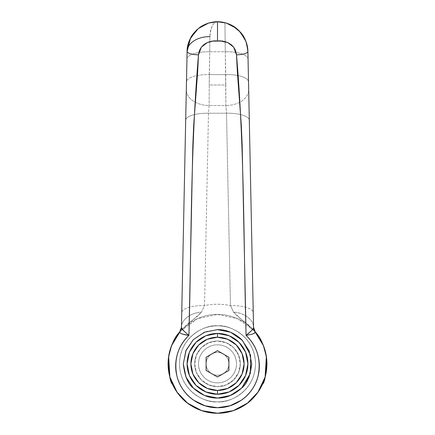 <?xml version="1.0" encoding="UTF-8"?>
<svg xmlns="http://www.w3.org/2000/svg" width="435" height="435" viewBox="0 0 435 435"><rect width="100%" height="100%" fill="white"/><g stroke="black" fill="none" stroke-linecap="round" stroke-linejoin="round"><path stroke-width="0.33" stroke-dasharray="2.17 1.63" d="M228.571 23.838L224.955 22.68L225.254 51.76L209.746 51.76L209.224 84.988L209.278 74.586L225.721 74.586L225.254 51.76L209.746 51.76L209.278 74.586L225.721 74.586L225.776 84.988L209.224 84.988L209.121 105.553L209.224 84.988L225.776 84.988L225.879 105.553L209.121 105.553L208.49 113.22L204.548 305.577C213.183 303.809 221.817 303.809 230.452 305.577L226.51 113.22L208.49 113.22L226.51 113.22L225.879 105.553L209.121 105.553A22.805 15.421 1.2 0 1 186.316 89.664L187.099 51.537C186.267 43.984 198.713 35.849 209.898 36.643C209.942 32.473 210.796 28.781 212.47 25.556C212.96 23.947 214.634 22.674 217.5 21.75L208.784 23.028M217.5 401.848C228.62 403.375 254.992 391.973 255.508 363.839C254.992 335.706 228.62 324.298 217.5 325.826C228.62 324.298 254.992 335.706 255.508 363.839C254.992 391.973 228.62 403.375 217.5 401.848C222.541 401.848 227.391 400.885 232.045 398.955C236.7 397.024 240.811 394.279 244.378 390.717C247.939 387.15 250.685 383.039 252.615 378.385C254.546 373.725 255.508 368.88 255.508 363.839C255.508 358.799 254.546 353.949 252.615 349.294C250.685 344.634 247.939 340.523 244.378 336.962C240.811 333.395 236.7 330.649 232.045 328.719C227.391 326.794 222.541 325.826 217.5 325.826C212.459 325.826 207.609 326.794 202.955 328.719C198.3 330.649 194.189 333.395 190.622 336.962C187.061 340.523 184.315 344.634 182.385 349.294C180.454 353.949 179.492 358.799 179.492 363.839C179.492 368.88 180.454 373.725 182.385 378.385C184.315 383.039 187.061 387.15 190.622 390.717C194.189 394.279 198.3 397.024 202.955 398.955C207.609 400.885 212.459 401.848 217.5 401.848C206.38 403.375 180.008 391.973 179.492 363.839C180.008 335.706 206.38 324.298 217.5 325.826C206.38 324.298 180.008 335.706 179.492 363.839C180.008 391.973 206.38 403.375 217.5 401.848C212.459 401.848 207.609 400.885 202.955 398.955C198.3 397.024 194.189 394.279 190.622 390.717C187.061 387.15 184.315 383.039 182.385 378.385C180.454 373.725 179.492 368.88 179.492 363.839C179.492 358.799 180.454 353.949 182.385 349.294C184.315 344.634 187.061 340.523 190.622 336.962C194.189 333.395 198.3 330.649 202.955 328.719C207.609 326.794 212.459 325.826 217.5 325.826C222.541 325.826 227.391 326.794 232.045 328.719C236.7 330.649 240.811 333.395 244.378 336.962C247.939 340.523 250.685 344.634 252.615 349.294C254.546 353.949 255.508 358.799 255.508 363.839C255.508 368.88 254.546 373.725 252.615 378.385C250.685 383.039 247.939 387.15 244.378 390.717C240.811 394.279 236.7 397.024 232.045 398.955C227.391 400.885 222.541 401.848 217.5 401.848A38.008 38.008 0 0 1 179.492 363.839A38.008 38.008 0 0 1 217.5 325.826A38.008 38.008 0 0 0 179.492 363.839A38.008 38.008 0 0 0 217.5 401.848A38.008 38.008 0 0 0 255.508 363.839A38.008 38.008 0 0 0 217.5 325.826A38.008 38.008 0 0 1 255.508 363.839A38.008 38.008 0 0 1 217.5 401.848C212.459 401.848 207.609 400.885 202.955 398.955C198.3 397.024 194.189 394.279 190.622 390.717C187.061 387.15 184.315 383.039 182.385 378.385C180.454 373.725 179.492 368.88 179.492 363.839C179.492 358.799 180.454 353.949 182.385 349.294C184.315 344.634 187.061 340.523 190.622 336.962C194.189 333.395 198.3 330.649 202.955 328.719C207.609 326.794 212.459 325.826 217.5 325.826C222.541 325.826 227.391 326.794 232.045 328.719C236.7 330.649 240.811 333.395 244.378 336.962C247.939 340.523 250.685 344.634 252.615 349.294C254.546 353.949 255.508 358.799 255.508 363.839C255.508 368.88 254.546 373.725 252.615 378.385C250.685 383.039 247.939 387.15 244.378 390.717C240.811 394.279 236.7 397.024 232.045 398.955C227.391 400.885 222.541 401.848 217.5 401.848C212.459 401.848 207.609 400.885 202.955 398.955C198.3 397.024 194.189 394.279 190.622 390.717C187.061 387.15 184.315 383.039 182.385 378.385C180.454 373.725 179.492 368.88 179.492 363.839C179.492 358.799 180.454 353.949 182.385 349.294C184.315 344.634 187.061 340.523 190.622 336.962C194.189 333.395 198.3 330.649 202.955 328.719C207.609 326.794 212.459 325.826 217.5 325.826C222.541 325.826 227.391 326.794 232.045 328.719C236.7 330.649 240.811 333.395 244.378 336.962C247.939 340.523 250.685 344.634 252.615 349.294C254.546 353.949 255.508 358.799 255.508 363.839C255.508 368.88 254.546 373.725 252.615 378.385C250.685 383.039 247.939 387.15 244.378 390.717C240.811 394.279 236.7 397.024 232.045 398.955C227.391 400.885 222.541 401.848 217.5 401.848M185.897 350.746L183.293 363.839L185.897 376.928L193.309 388.025L204.406 395.442L217.5 398.047L228.902 396.089L241.691 388.025L249.103 376.928L251.707 363.839M230.621 332.248L217.5 329.627L206.098 331.584L193.309 339.648L204.406 332.231L217.5 329.627M179.818 331.867L182.559 328.898C187.191 324.265 192.536 320.693 198.588 318.186C204.646 315.679 210.948 314.423 217.5 314.423C224.552 314.396 231.507 315.935 238.369 319.045C244.541 321.818 250.19 326.152 255.334 332.052C251.354 327.56 247.781 324.135 244.617 321.78C239.174 317.854 235.504 314.657 233.606 312.183L230.452 305.582C221.817 303.837 213.183 303.837 204.548 305.577A22.805 7.564 1.2 0 0 181.748 312.678A22.805 7.564 -178.8 0 1 204.548 305.577L201.394 312.183A22.805 15.693 1.2 0 0 181.449 327.316L186.316 89.664A22.805 15.421 -178.8 0 0 209.121 105.553L208.49 113.22L204.548 305.577L201.394 312.183L180.503 331.078L196.631 319.045C203.493 315.935 210.448 314.396 217.5 314.423C224.052 314.423 230.354 315.679 236.412 318.186C242.464 320.693 247.809 324.265 252.441 328.898L255.182 331.867M185.669 121.213L184.962 155.746M181.438 327.707L181.449 327.348M253.551 327.348L253.561 327.707M250.038 155.746L249.331 121.213M247.901 51.537L253.551 327.316A22.805 15.693 -1.2 0 0 233.606 312.183C243.932 312.466 254.132 320.203 253.551 327.316L253.252 312.678A22.805 7.564 -1.2 0 0 230.452 305.577A22.805 7.564 178.8 0 1 253.252 312.678L249.309 120.321A22.805 7.564 -1.2 0 0 226.51 113.22A22.805 7.564 178.8 0 1 249.309 120.321L248.684 89.664A22.805 15.421 -1.2 0 1 225.879 105.553A22.805 15.421 178.8 0 0 248.684 89.664L248.526 81.921A22.805 7.797 -1.2 0 0 225.721 74.586A22.805 7.797 178.8 0 1 248.526 81.921L248.059 59.095A22.805 7.797 -1.2 0 0 225.254 51.76A22.805 7.797 178.8 0 1 248.059 59.095L247.847 50.232M199.219 27.862L198.893 28.112M255.329 332.046L233.606 312.183L230.452 305.577L226.51 113.22L225.879 105.553L224.955 22.68L217.5 21.75L225.564 22.837M217.5 398.047L230.593 395.442L241.691 388.025M249.103 350.746L241.691 339.648L230.593 332.231M179.666 332.052C183.652 327.56 187.219 324.135 190.383 321.78C195.826 317.854 199.496 314.657 201.394 312.183C191.068 312.466 180.868 320.203 181.449 327.316L185.691 120.321A22.805 7.564 -178.8 0 1 208.49 113.22A22.805 7.564 1.2 0 0 185.691 120.321L186.474 81.921A22.805 7.797 -178.8 0 1 209.278 74.586A22.805 7.797 1.2 0 0 186.474 81.921L186.941 59.095A22.805 7.797 -178.8 0 1 209.746 51.76L209.898 36.643L209.746 51.76A22.805 7.797 1.2 0 0 186.941 59.095L187.099 51.537M180.498 331.089L197.207 318.784L217.5 314.423L237.793 318.784L254.502 331.089M255.269 332.204L252.719 333.998M252.006 334.238L246.074 335.396M183.961 331.057L188.926 335.396M229.104 24.055L232.785 25.883L240.533 32.337M214.036 21.94L217.5 21.75C213.487 21.522 210.959 26.486 209.898 36.643M217.5 333.428A30.406 30.406 0 0 0 187.093 363.839A30.406 30.406 0 0 0 217.5 394.246A30.406 30.406 0 0 0 247.906 363.839A30.406 30.406 0 0 0 217.5 333.428M217.5 375.242A11.402 11.402 0 0 1 206.098 363.839A11.402 11.402 0 0 1 217.5 352.437A11.402 11.402 0 0 0 206.098 363.839A11.402 11.402 0 0 0 217.5 375.242C214.352 375.242 211.666 374.127 209.436 371.898C207.212 369.674 206.098 366.988 206.098 363.839C206.098 360.691 207.212 358 209.436 355.776C211.666 353.546 214.352 352.437 217.5 352.437C220.648 352.437 223.334 353.546 225.564 355.776C227.788 358 228.902 360.691 228.902 363.839C228.902 366.988 227.788 369.674 225.564 371.898C223.334 374.127 220.648 375.242 217.5 375.242A11.402 11.402 0 0 0 228.902 363.839A11.402 11.402 0 0 0 217.5 352.437A11.402 11.402 0 0 1 228.902 363.839A11.402 11.402 0 0 1 217.5 375.242C220.648 375.242 223.334 374.127 225.564 371.898C227.788 369.674 228.902 366.988 228.902 363.839C228.902 360.691 227.788 358 225.564 355.776C223.334 353.546 220.648 352.437 217.5 352.437C214.352 352.437 211.666 353.546 209.436 355.776C207.212 358 206.098 360.691 206.098 363.839C206.098 366.988 207.212 369.674 209.436 371.898C211.666 374.127 214.352 375.242 217.5 375.242M228.902 357.255L228.902 370.419L217.5 377.004L206.098 370.419L206.098 357.255L217.5 350.67L228.902 357.255L228.902 370.419L217.5 377.004L206.098 370.419L206.098 357.255L217.5 350.67M217.5 344.83A19.004 19.004 0 0 0 198.496 363.839A19.004 19.004 0 0 0 217.5 382.844C222.747 382.844 227.228 380.989 230.936 377.275C234.65 373.567 236.504 369.087 236.504 363.839C236.504 358.587 234.65 354.112 230.936 350.398C227.228 346.69 222.747 344.83 217.5 344.83C212.253 344.83 207.772 346.69 204.064 350.398C200.35 354.112 198.496 358.587 198.496 363.839C198.496 369.087 200.35 373.567 204.064 377.275C207.772 380.989 212.253 382.844 217.5 382.844A19.004 19.004 0 0 0 236.504 363.839A19.004 19.004 0 0 0 217.5 344.83M217.5 386.644A22.805 22.805 0 0 1 194.695 363.839A22.805 22.805 0 0 1 217.5 341.029A22.805 22.805 0 0 0 194.695 363.839A22.805 22.805 0 0 0 217.5 386.644A22.805 22.805 0 0 1 194.695 363.839A22.805 22.805 0 0 1 217.5 341.029L208.773 342.769L201.372 347.712L196.43 355.112L194.695 363.839L196.43 372.567L201.372 379.962L208.773 384.91L217.5 386.644L226.227 384.91L233.628 379.962L238.57 372.567L240.305 363.839L238.57 355.112L233.628 347.712L226.227 342.769L217.5 341.029A22.805 22.805 0 0 1 240.305 363.839A22.805 22.805 0 0 1 217.5 386.644A22.805 22.805 0 0 0 240.305 363.839A22.805 22.805 0 0 0 217.5 341.029A22.805 22.805 0 0 1 240.305 363.839A22.805 22.805 0 0 1 217.5 386.644M214.297 21.913L217.342 21.75"/><path stroke-width="0.65" d="M249.141 350.838L251.707 363.839C250.332 375.987 246.993 384.051 241.691 388.025L250.321 373.475L250.631 355.313L242.393 340.371L230.621 332.248M241.691 388.025C234.16 394.871 226.097 398.21 217.5 398.047L230.593 395.442L241.691 388.025L249.103 376.928L251.707 363.839L249.103 350.746L241.691 339.648L230.593 332.231L217.5 329.627C226.097 329.464 234.16 332.808 241.691 339.648L249.059 350.643M179.878 331.802L179.66 332.063C174.299 337.321 170.52 346.32 168.318 359.06C168.796 374.035 170.21 382.479 172.57 384.399C177.485 394.094 183.521 401.07 190.682 405.338C199.399 410.705 208.338 413.342 217.5 413.25C210.948 413.25 204.646 411.994 198.588 409.487C192.536 406.981 187.191 403.408 182.559 398.775C177.926 394.143 174.359 388.803 171.847 382.746C169.34 376.694 168.089 370.392 168.089 363.839C168.089 357.287 169.34 350.98 171.847 344.928L179.818 331.867M179.78 331.916A49.411 49.411 0 0 0 217.5 413.25A49.411 49.411 0 0 0 255.34 332.063C260.701 337.321 264.48 346.32 266.682 359.06C266.204 374.035 264.79 382.485 262.43 384.399C257.515 394.088 251.479 401.07 244.318 405.338C235.601 410.7 226.662 413.337 217.5 413.25L233.312 410.624L247.455 403.136L257.96 392.158L265.111 377.053L266.367 356.673L263.441 345.646L255.269 332.188C255.258 332.791 254.268 333.438 252.305 334.14L246.074 335.396C252.164 341.116 256.171 347.984 258.107 355.993C260.13 364.394 259.651 372.567 256.666 380.505C253.578 388.716 248.494 395.279 241.403 400.2L230.028 405.763L217.5 407.709L204.972 405.763L193.597 400.2C186.501 395.274 181.411 388.705 178.334 380.505C175.349 372.556 174.87 364.383 176.893 355.993C178.828 347.978 182.841 341.111 188.926 335.396L192.814 145.986L193.716 124.948L197.615 72.389L198.501 54.859L201.356 47.138L207.261 42.608L212.623 41.151L220.975 41.059L227.826 42.614L233.649 47.138L236.499 54.859L237.385 72.389L241.284 124.948L242.159 144.98L246.074 335.396L251.049 331.046C252.746 329.398 253.583 328.284 253.561 327.707L250.038 155.746M198.893 28.112L196.473 30.194C190.122 37.013 186.996 44.131 187.099 51.537L185.669 121.213M184.962 155.746L181.438 327.707C181.417 328.284 182.254 329.398 183.951 331.046L188.926 335.396L182.695 334.14C180.732 333.438 179.742 332.791 179.731 332.188L171.559 345.646L168.633 356.673L169.889 377.053L177.04 392.158L187.545 403.136L201.688 410.624L217.5 413.25C224.052 413.25 230.354 411.994 236.412 409.487C242.464 406.981 247.809 403.408 252.441 398.775C257.074 394.143 260.641 388.803 263.153 382.746C265.66 376.694 266.911 370.392 266.911 363.839C266.911 357.287 265.66 350.98 263.153 344.928L255.182 331.867M249.331 121.213L247.901 51.537C247.553 43.978 245.101 37.573 240.55 32.326L232.785 25.872L228.571 23.838M208.784 23.028L206.206 23.925L199.219 27.862M188.263 43.837L189.839 39.536L188.263 43.837L187.099 51.537C187.137 47.072 188.29 42.57 190.568 38.041C191.601 35.355 194.467 31.978 199.154 27.905C201.302 26.095 204.559 24.452 208.925 22.984C212.775 22.022 215.635 21.614 217.5 21.75C219.37 21.614 222.225 22.022 226.08 22.984C230.441 24.452 233.693 26.095 235.846 27.905C240.533 31.972 243.393 35.349 244.432 38.041C246.705 42.57 247.863 47.067 247.901 51.537C247.205 53.418 243.404 54.527 236.499 54.859C244.524 148.281 243.491 241.871 246.074 335.396C257.199 346.276 261.223 359.707 258.145 375.699C254.105 393.871 236.417 408.019 217.5 407.709C198.583 408.019 180.895 393.871 176.855 375.699C173.777 359.707 177.801 346.276 188.926 335.396C191.509 241.871 190.476 148.281 198.501 54.859C191.596 54.527 187.795 53.418 187.099 51.537L181.438 327.707L183.961 331.057M230.593 332.231L217.5 329.627L204.406 332.231L193.309 339.648L185.897 350.746L183.293 363.839L185.897 376.928L193.309 388.025L204.406 395.442L217.5 398.047C208.903 398.21 200.839 394.871 193.309 388.025C188.007 384.051 184.668 375.987 183.293 363.839L185.859 350.838M254.502 331.089L255.34 332.063M246.074 335.396C250.511 331.861 253.007 329.295 253.561 327.707L247.901 51.537L246.737 43.837L245.161 39.536L239.109 30.782L236.297 28.259L226.292 23.05L217.5 21.75L217.5 41.075C221.165 40.221 235.025 41.613 236.499 54.859C243.404 54.527 247.205 53.418 247.901 51.537M189.839 39.536L195.891 30.782L198.703 28.259L208.708 23.05L217.5 21.75L217.5 41.075C213.835 40.221 199.975 41.613 198.501 54.859C191.596 54.527 187.795 53.418 187.099 51.537L190.508 38.155M185.941 350.643L193.309 339.648L186.109 350.235L183.293 363.807L186.088 377.384L193.276 387.987M193.347 388.063L204.379 395.431M204.455 395.464L217.5 398.047M185.897 350.746L193.309 339.648L204.368 332.248M204.45 332.215L217.5 329.627M251.707 363.839L249.103 350.746M179.666 332.052L181.449 327.316L179.666 332.052L180.498 331.089M253.551 327.316L253.942 329.583L255.334 332.052L253.551 327.316L255.122 331.802M253.561 327.707L255.269 332.204M252.719 333.998L252.006 334.238M253.551 327.348L255.318 332.063M179.731 332.188L181.438 327.707L179.731 332.188C180.28 333.596 183.342 334.667 188.926 335.396L188.926 335.396M179.682 332.063L181.449 327.348M225.564 22.837L229.104 24.055M240.533 32.337L245.976 41.499L247.847 50.232M190.535 38.101L198.333 28.552L208.131 23.207L214.036 21.94M187.099 51.537A22.805 15.355 -178.8 0 1 209.898 36.643M180.036 331.579L181.058 329.583L181.449 327.316M217.5 394.246A30.406 30.406 0 0 1 187.093 363.839A30.406 30.406 0 0 1 217.5 333.428A30.406 30.406 0 0 0 187.093 363.839A30.406 30.406 0 0 0 217.5 394.246L217.5 390.445A26.606 26.606 0 0 1 190.894 363.839A26.606 26.606 0 0 1 217.5 337.228L217.5 333.428L217.5 337.228L207.316 339.256L198.686 345.026L192.917 353.655L190.894 363.839L192.917 374.018L198.686 382.653L207.316 388.417L217.5 390.445L227.684 388.417L236.314 382.653L242.083 374.018L244.106 363.839L242.083 353.655L236.314 345.026L227.684 339.256L217.5 337.228A26.606 26.606 0 0 1 244.106 363.839A26.606 26.606 0 0 1 217.5 390.445L217.5 394.246A30.406 30.406 0 0 0 247.906 363.839A30.406 30.406 0 0 0 217.5 333.428L229.136 335.744L239 342.334L245.596 352.203L247.906 363.839L245.596 375.476L239 385.339L229.136 391.93L217.5 394.246L205.864 391.93L196 385.339L189.404 375.476L187.093 363.839L189.404 352.203L196 342.334L205.864 335.744L217.5 333.428A30.406 30.406 0 0 1 247.906 363.839A30.406 30.406 0 0 1 217.5 394.246M217.5 350.67L228.902 357.255L228.902 370.419L217.5 377.004L206.098 370.419L206.098 357.255L217.5 350.67L206.098 357.255L206.098 370.419L217.5 377.004L228.902 370.419L228.902 357.255L217.5 350.67L228.902 357.255M171.559 345.646L168.633 356.673M169.889 377.053L177.04 392.158M187.545 403.136C196.386 409.737 206.369 413.109 217.5 413.25C228.631 413.109 238.614 409.737 247.455 403.136M265.111 377.053L257.96 392.158M266.367 356.673L263.441 345.646M245.161 39.536L246.737 43.837M239.109 30.782L236.297 28.259M195.891 30.782L198.703 28.259M254.964 331.579L255.334 332.052M208.131 23.207L214.297 21.913"/></g></svg>
